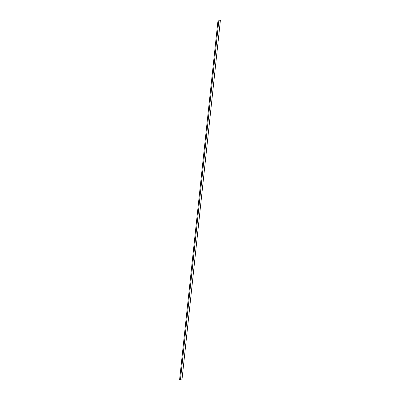 <?xml version="1.0" encoding="UTF-8"?>
<svg xmlns="http://www.w3.org/2000/svg" width="400" height="400" viewBox="0 0 400 400"><rect width="100%" height="100%" fill="white"/><g stroke="black" fill="none" stroke-linecap="round" stroke-linejoin="round"><path stroke-width="0.6" d="M218.88 20.185C220.44 20.32 220.67 20.28 219.565 20.065C218.005 19.93 217.775 19.97 218.88 20.185C217.775 19.97 218.005 19.93 219.565 20.065C220.67 20.28 220.44 20.32 218.88 20.185L180.435 379.935C181.995 380.07 182.225 380.03 181.12 379.815C182.225 380.03 181.995 380.07 180.435 379.935L218.88 20.185L218.05 20L179.605 379.75L180.435 379.935L179.66 379.725M219.565 20.065L220.395 20.25L181.95 380"/></g></svg>
